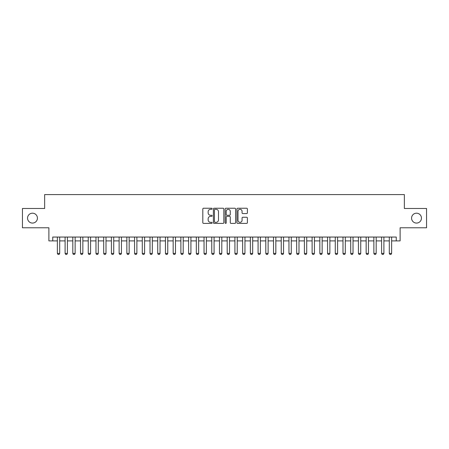 <?xml version="1.0" encoding="UTF-8"?>
<svg xmlns="http://www.w3.org/2000/svg" width="449" height="449" viewBox="0 0 449 449"><rect width="100%" height="100%" fill="white"/><g stroke="black" fill="none" stroke-linecap="round" stroke-linejoin="round"><path stroke-width="0.67" d="M212.147 208.768A0.533 0.533 0 0 0 211.619 208.241L203.571 208.241A0.758 0.758 0 0 0 202.813 208.998L202.813 222.637A0.758 0.758 0 0 0 203.571 223.394L211.619 223.394A0.533 0.533 0 0 0 212.147 222.861A0.533 0.533 0 0 0 211.619 222.334L210.575 222.334A2.425 2.425 0 0 1 208.151 219.909L208.151 218.77A2.425 2.425 0 0 1 210.575 216.345L211.619 216.345A0.533 0.533 0 0 0 212.147 215.817A0.533 0.533 0 0 0 211.619 215.284L210.575 215.284A2.425 2.425 0 0 1 208.151 212.86L208.151 211.726A2.425 2.425 0 0 1 210.575 209.301L211.619 209.301A0.533 0.533 0 0 0 212.147 208.768M411.576 218.13A4.939 4.939 0 0 0 416.515 223.074A4.939 4.939 0 0 0 421.454 218.13A4.939 4.939 0 0 0 416.515 213.191A4.939 4.939 0 0 0 411.576 218.13M27.546 218.13A4.939 4.939 0 0 0 32.485 223.074A4.939 4.939 0 0 0 37.424 218.13A4.939 4.939 0 0 0 32.485 213.191A4.939 4.939 0 0 0 27.546 218.13M246.641 213.578A0.758 0.758 0 0 0 247.399 212.82L247.399 208.998A0.758 0.758 0 0 0 246.641 208.241L237.701 208.241A0.758 0.758 0 0 0 236.943 208.998L236.943 222.637A0.758 0.758 0 0 0 237.701 223.394L246.641 223.394A0.758 0.758 0 0 0 247.399 222.637L247.399 218.012A0.758 0.758 0 0 0 246.641 217.254L242.819 217.254A0.758 0.758 0 0 0 242.062 218.012L242.062 220.307A2.026 2.026 0 0 1 240.035 222.334A2.026 2.026 0 0 1 238.004 220.307L238.004 211.327A2.026 2.026 0 0 1 240.035 209.301A2.026 2.026 0 0 1 242.062 211.327L242.062 212.82A0.758 0.758 0 0 0 242.819 213.578L246.641 213.578M52.746 240.905L52.746 237.044L396.254 237.044L396.254 240.905L400.11 240.905L400.11 227.783L426.55 227.783L426.55 208.482L404.358 208.482L404.358 194.585L44.642 194.585L44.642 208.482L22.45 208.482L22.45 227.783L48.89 227.783L48.89 240.905L57.377 240.905M223.838 208.998A0.758 0.758 0 0 0 223.08 208.241L214.139 208.241A0.758 0.758 0 0 0 213.382 208.998L213.382 222.637A0.758 0.758 0 0 0 214.139 223.394L223.08 223.394A0.758 0.758 0 0 0 223.838 222.637L223.838 208.998M225.92 208.241L234.861 208.241A0.758 0.758 0 0 1 235.618 208.998L235.618 222.637A0.758 0.758 0 0 1 234.861 223.394L231.033 223.394A0.758 0.758 0 0 1 230.275 222.637L230.275 217.103A0.758 0.758 0 0 0 229.518 216.345L226.981 216.345A0.758 0.758 0 0 0 226.223 217.103L226.223 222.861A0.533 0.533 0 0 1 225.695 223.394A0.533 0.533 0 0 1 225.162 222.861L225.162 208.998A0.758 0.758 0 0 1 225.92 208.241M59.695 240.905L65.099 240.905M67.412 240.905L72.817 240.905M75.135 240.905L80.539 240.905M82.852 240.905L88.257 240.905M90.575 240.905L95.974 240.905M98.292 240.905L103.697 240.905M106.009 240.905L111.414 240.905M113.732 240.905L119.131 240.905M121.449 240.905L126.854 240.905M129.166 240.905L134.571 240.905M136.889 240.905L142.288 240.905M144.606 240.905L150.011 240.905M152.323 240.905L157.728 240.905M160.046 240.905L165.451 240.905M167.763 240.905L173.168 240.905M175.48 240.905L180.885 240.905M183.203 240.905L188.608 240.905M190.92 240.905L196.325 240.905M198.643 240.905L204.042 240.905M206.36 240.905L211.765 240.905M214.078 240.905L219.482 240.905M221.8 240.905L227.2 240.905M229.518 240.905L234.922 240.905M237.235 240.905L242.64 240.905M244.958 240.905L250.357 240.905M252.675 240.905L258.08 240.905M260.392 240.905L265.797 240.905M268.115 240.905L273.52 240.905M275.832 240.905L281.237 240.905M283.549 240.905L288.954 240.905M291.272 240.905L296.677 240.905M298.989 240.905L304.394 240.905M306.712 240.905L312.111 240.905M314.429 240.905L319.834 240.905M322.146 240.905L327.551 240.905M329.869 240.905L335.268 240.905M337.586 240.905L342.991 240.905M345.303 240.905L350.708 240.905M353.026 240.905L358.425 240.905M360.743 240.905L366.148 240.905M368.461 240.905L373.865 240.905M376.183 240.905L381.588 240.905M383.901 240.905L389.305 240.905M391.623 240.905L396.254 240.905M214.97 209.301A0.533 0.533 0 0 0 214.442 209.829L214.442 221.8A0.533 0.533 0 0 0 214.97 222.334L216.07 222.334A2.425 2.425 0 0 0 218.495 219.909L218.495 211.726A2.425 2.425 0 0 0 216.07 209.301L214.97 209.301M230.275 211.367A2.026 2.026 0 0 0 228.249 209.335A2.026 2.026 0 0 0 226.223 211.367L226.223 214.527A0.758 0.758 0 0 0 226.981 215.284L229.518 215.284A0.758 0.758 0 0 0 230.275 214.527L230.275 211.367M59.695 237.044L59.695 253.41L59.116 254.415L57.96 254.415L57.377 253.41L57.377 237.044M57.377 253.41L59.695 253.41M67.412 237.044L67.412 253.41L66.834 254.415L65.677 254.415L65.099 253.41L65.099 237.044M65.099 253.41L67.412 253.41M75.135 237.044L75.135 253.41L74.556 254.415L73.395 254.415L72.817 253.41L72.817 237.044M72.817 253.41L75.135 253.41M82.852 237.044L82.852 253.41L82.274 254.415L81.117 254.415L80.539 253.41L80.539 237.044M80.539 253.41L82.852 253.41M90.575 237.044L90.575 253.41L89.991 254.415L88.835 254.415L88.257 253.41L88.257 237.044M88.257 253.41L90.575 253.41M98.292 237.044L98.292 253.41L97.714 254.415L96.552 254.415L95.974 253.41L95.974 237.044M95.974 253.41L98.292 253.41M106.009 237.044L106.009 253.41L105.431 254.415L104.275 254.415L103.697 253.41L103.697 237.044M103.697 253.41L106.009 253.41M113.732 237.044L113.732 253.41L113.148 254.415L111.992 254.415L111.414 253.41L111.414 237.044M111.414 253.41L113.732 253.41M121.449 237.044L121.449 253.41L120.871 254.415L119.715 254.415L119.131 253.41L119.131 237.044M119.131 253.41L121.449 253.41M129.166 237.044L129.166 253.41L128.588 254.415L127.432 254.415L126.854 253.41L126.854 237.044M126.854 253.41L129.166 253.41M136.889 237.044L136.889 253.41L136.311 254.415L135.149 254.415L134.571 253.41L134.571 237.044M134.571 253.41L136.889 253.41M144.606 237.044L144.606 253.41L144.028 254.415L142.872 254.415L142.288 253.41L142.288 237.044M142.288 253.41L144.606 253.41M152.323 237.044L152.323 253.41L151.745 254.415L150.589 254.415L150.011 253.41L150.011 237.044M150.011 253.41L152.323 253.41M160.046 237.044L160.046 253.41L159.468 254.415L158.306 254.415L157.728 253.41L157.728 237.044M157.728 253.41L160.046 253.41M167.763 237.044L167.763 253.41L167.185 254.415L166.029 254.415L165.451 253.41L165.451 237.044M165.451 253.41L167.763 253.41M175.48 237.044L175.48 253.41L174.902 254.415L173.746 254.415L173.168 253.41L173.168 237.044M173.168 253.41L175.48 253.41M183.203 237.044L183.203 253.41L182.625 254.415L181.463 254.415L180.885 253.41L180.885 237.044M180.885 253.41L183.203 253.41M190.92 237.044L190.92 253.41L190.342 254.415L189.186 254.415L188.608 253.41L188.608 237.044M188.608 253.41L190.92 253.41M198.643 237.044L198.643 253.41L198.06 254.415L196.903 254.415L196.325 253.41L196.325 237.044M196.325 253.41L198.643 253.41M206.36 237.044L206.36 253.41L205.782 254.415L204.621 254.415L204.042 253.41L204.042 237.044M204.042 253.41L206.36 253.41M214.078 237.044L214.078 253.41L213.499 254.415L212.343 254.415L211.765 253.41L211.765 237.044M211.765 253.41L214.078 253.41M221.8 237.044L221.8 253.41L221.217 254.415L220.061 254.415L219.482 253.41L219.482 237.044M219.482 253.41L221.8 253.41M229.518 237.044L229.518 253.41L228.939 254.415L227.783 254.415L227.2 253.41L227.2 237.044M227.2 253.41L229.518 253.41M237.235 237.044L237.235 253.41L236.657 254.415L235.501 254.415L234.922 253.41L234.922 237.044M234.922 253.41L237.235 253.41M244.958 237.044L244.958 253.41L244.379 254.415L243.218 254.415L242.64 253.41L242.64 237.044M242.64 253.41L244.958 253.41M252.675 237.044L252.675 253.41L252.097 254.415L250.94 254.415L250.357 253.41L250.357 237.044M250.357 253.41L252.675 253.41M260.392 237.044L260.392 253.41L259.814 254.415L258.658 254.415L258.08 253.41L258.08 237.044M258.08 253.41L260.392 253.41M268.115 237.044L268.115 253.41L267.537 254.415L266.375 254.415L265.797 253.41L265.797 237.044M265.797 253.41L268.115 253.41M275.832 237.044L275.832 253.41L275.254 254.415L274.098 254.415L273.52 253.41L273.52 237.044M273.52 253.41L275.832 253.41M283.549 237.044L283.549 253.41L282.971 254.415L281.815 254.415L281.237 253.41L281.237 237.044M281.237 253.41L283.549 253.41M291.272 237.044L291.272 253.41L290.694 254.415L289.532 254.415L288.954 253.41L288.954 237.044M288.954 253.41L291.272 253.41M298.989 237.044L298.989 253.41L298.411 254.415L297.255 254.415L296.677 253.41L296.677 237.044M296.677 253.41L298.989 253.41M306.712 237.044L306.712 253.41L306.128 254.415L304.972 254.415L304.394 253.41L304.394 237.044M304.394 253.41L306.712 253.41M314.429 237.044L314.429 253.41L313.851 254.415L312.689 254.415L312.111 253.41L312.111 237.044M312.111 253.41L314.429 253.41M322.146 237.044L322.146 253.41L321.568 254.415L320.412 254.415L319.834 253.41L319.834 237.044M319.834 253.41L322.146 253.41M329.869 237.044L329.869 253.41L329.285 254.415L328.129 254.415L327.551 253.41L327.551 237.044M327.551 253.41L329.869 253.41M337.586 237.044L337.586 253.41L337.008 254.415L335.852 254.415L335.268 253.41L335.268 237.044M335.268 253.41L337.586 253.41M345.303 237.044L345.303 253.41L344.725 254.415L343.569 254.415L342.991 253.41L342.991 237.044M342.991 253.41L345.303 253.41M353.026 237.044L353.026 253.41L352.448 254.415L351.286 254.415L350.708 253.41L350.708 237.044M350.708 253.41L353.026 253.41M360.743 237.044L360.743 253.41L360.165 254.415L359.009 254.415L358.425 253.41L358.425 237.044M358.425 253.41L360.743 253.41M368.461 237.044L368.461 253.41L367.883 254.415L366.726 254.415L366.148 253.41L366.148 237.044M366.148 253.41L368.461 253.41M376.183 237.044L376.183 253.41L375.605 254.415L374.444 254.415L373.865 253.41L373.865 237.044M373.865 253.41L376.183 253.41M383.901 237.044L383.901 253.41L383.323 254.415L382.166 254.415L381.588 253.41L381.588 237.044M381.588 253.41L383.901 253.41M391.623 237.044L391.623 253.41L391.04 254.415L389.884 254.415L389.305 253.41L389.305 237.044M389.305 253.41L391.623 253.41"/></g></svg>
